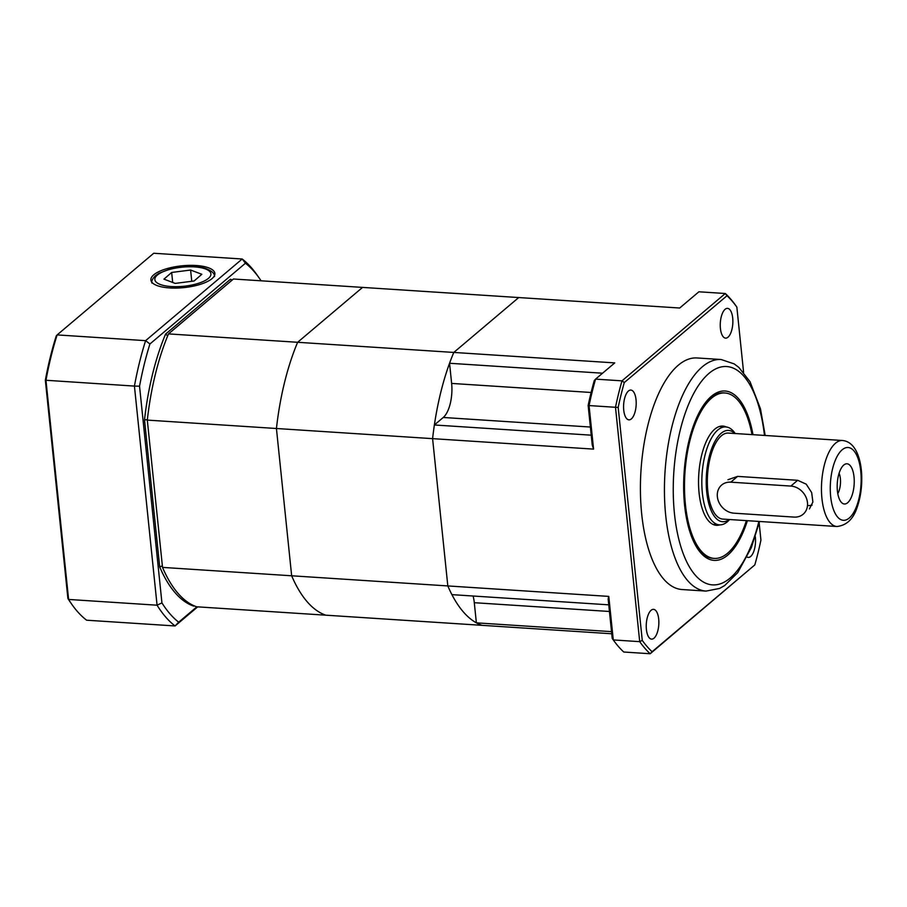 <?xml version="1.0" encoding="UTF-8"?>
<svg xmlns="http://www.w3.org/2000/svg" width="907" height="907" viewBox="0 0 907 907"><rect width="100%" height="100%" fill="white"/><g stroke="black" fill="none" stroke-linecap="round" stroke-linejoin="round"><path stroke-width="1.36" d="M752.005 434.612A82.877 34.761 93.7 0 0 724.954 392.992L723.695 392.901A82.877 34.761 93.7 0 0 710.306 398.082A82.877 34.761 93.7 0 0 699.875 411.268M691.701 537.023A82.877 34.761 93.7 0 0 712.947 558.315L714.206 558.395A82.877 34.761 93.7 0 0 746.416 520.618M747.391 520.686A84.873 35.6 -86.3 0 1 692.007 537.794A84.873 35.6 -86.3 0 1 700.283 410.531A84.873 35.6 -86.3 0 1 711.383 396.302A84.873 35.6 -86.3 0 1 752.98 434.68M651.101 610.286A14.92 6.258 93.7 0 0 646.238 626.68A14.92 6.258 93.7 0 0 651.577 639.129A14.92 6.258 93.7 0 0 658.788 624.64A14.92 6.258 93.7 0 0 653.516 609.345A14.92 6.258 93.7 0 0 651.101 610.286M747.119 557.079A14.92 6.258 93.7 0 0 748.252 557.408A14.92 6.258 93.7 0 0 755.293 536.695M725.112 309.287A14.92 6.258 93.7 0 0 720.249 325.681A14.92 6.258 93.7 0 0 725.589 338.13A14.92 6.258 93.7 0 0 732.799 323.652A14.92 6.258 93.7 0 0 727.527 308.357A14.92 6.258 93.7 0 0 725.112 309.287M628.449 391.008A14.92 6.258 93.7 0 0 623.574 407.402A14.92 6.258 93.7 0 0 628.925 419.85A14.92 6.258 93.7 0 0 636.136 405.361A14.92 6.258 93.7 0 0 630.853 390.067A14.92 6.258 93.7 0 0 628.449 391.008M721.099 359.512L697.075 357.959A116.028 48.672 93.7 0 0 640.988 470.586A116.028 48.672 93.7 0 0 682.03 589.527L706.054 591.092A116.028 48.672 -86.3 0 1 664.468 494.292A116.028 48.672 -86.3 0 1 702.358 366.768A116.028 48.672 -86.3 0 1 721.099 359.512L734.182 363.9L738.842 367.403L750.021 381.711L760.463 408.808L765.179 435.462M449.555 363.265A165.754 69.533 -86.3 0 1 453.795 352.438L614.753 362.902L595.559 379.126L621.987 380.849L725.317 293.505L698.889 291.793L679.694 308.017L518.725 297.553L453.795 352.438A165.754 69.533 93.7 0 0 432.594 438.648L447.82 585.933L608.778 596.398L613.279 639.934L639.707 641.657L615.49 407.288L589.062 405.565L593.563 449.112L432.594 438.648A165.754 69.533 -86.3 0 1 434.374 424.975L443.262 417.469A26.518 11.122 -86.3 0 0 451.629 383.423L449.555 363.265L602.565 373.208M611.749 633.766L481.991 625.331A165.754 69.533 -86.3 0 1 476.379 622.848L474.293 602.702A26.518 11.122 -86.3 0 0 473.114 596.024M608.756 604.833L451.913 594.641A165.754 69.533 -86.3 0 1 447.82 585.933A165.754 69.533 93.7 0 0 481.991 625.331L196.694 606.794A165.754 69.533 -86.3 0 1 162.523 567.397L147.308 420.1A165.754 69.533 -86.3 0 1 168.498 333.901L233.439 279.005L362.562 287.406L297.632 342.29L362.562 287.406L518.725 297.553L453.795 352.438L297.632 342.29A165.754 69.533 93.7 0 0 276.431 428.501L147.308 420.1M743.593 372.301L736.847 307.088A190.289 79.816 93.7 0 0 727.006 295.739L624.288 382.561A190.289 79.816 93.7 0 0 618.177 407.402L642.258 640.387A190.289 79.816 93.7 0 0 652.099 651.736L754.817 564.914L650.194 653.743L623.767 652.02A192.284 80.655 93.7 0 1 613.279 639.934L612.225 638.437L608.144 598.937L608.778 596.398M591.228 435.179L434.374 424.975M611.522 631.635L476.379 622.848M754.817 564.914A190.289 79.816 93.7 0 0 760.928 540.084L759.182 523.158M727.006 295.739L725.317 293.505A192.284 80.655 -86.3 0 1 735.792 305.591L736.847 307.088M652.099 651.736L650.194 653.743A192.284 80.655 -86.3 0 1 639.707 641.657L642.258 640.387M618.177 407.402L615.49 407.288A192.284 80.655 -86.3 0 1 621.987 380.849L624.288 382.561M595.559 379.126A192.284 80.655 93.7 0 0 589.062 405.565L588.155 405.452A190.289 79.816 -86.3 0 1 594.255 380.611L595.559 379.126M593.563 449.112L592.237 444.952L588.155 405.452M168.498 333.901L297.632 342.29A165.754 69.533 -86.3 0 0 276.431 428.501L291.657 575.786L276.431 428.501L432.594 438.648L447.82 585.933L291.657 575.786A165.754 69.533 93.7 0 0 325.828 615.184A165.754 69.533 -86.3 0 1 291.657 575.786L162.523 567.397M837.785 493.612A13.265 5.567 93.7 0 0 839.1 473.227M843.771 465.042A20.147 8.458 -86.3 0 1 844.723 464.361A20.147 8.458 -86.3 0 1 854.145 484.44A20.147 8.458 -86.3 0 1 842.206 503.124A20.147 8.458 -86.3 0 1 837.218 484.485A20.147 8.458 -86.3 0 1 843.771 465.042M734.806 433.489A45.747 19.194 93.7 0 0 706.44 474.837A45.747 19.194 93.7 0 0 729.217 519.507M729.613 519.53L729.251 519.926A49.069 20.578 -86.3 0 1 727.335 521.786A49.069 20.578 -86.3 0 1 719.41 524.847A49.069 20.578 -86.3 0 1 702.052 474.554A49.069 20.578 -86.3 0 1 725.77 426.925A49.069 20.578 -86.3 0 1 734.897 433.081L735.203 433.523M836.912 526.502L722.8 519.087A43.094 18.072 -86.3 0 1 707.551 474.905A43.094 18.072 -86.3 0 1 728.389 433.081L842.501 440.496C848.691 441.108 853.51 445.133 856.956 452.582C859.621 458.545 861.185 465.688 861.65 474.021C862.206 485.721 860.777 496.639 857.33 506.752C853.578 518.827 846.764 525.414 836.912 526.502A43.094 18.072 -86.3 0 1 821.47 490.551A43.094 18.072 -86.3 0 1 835.54 443.183A43.094 18.072 -86.3 0 1 842.501 440.496M809.418 508.929L812.887 502.047L811.674 492.58L806.221 484.157L797.672 480.302L737.618 476.39L727.958 479.712M807.718 505.528A16.575 13.956 -130.2 0 0 812.105 505.12M726.178 426.959A49.726 20.861 93.7 0 0 722.811 426.063A49.726 20.861 93.7 0 0 722.357 426.052A49.726 20.861 93.7 0 0 698.741 474.871A49.726 20.861 93.7 0 0 716.36 525.312A49.726 20.861 93.7 0 0 719.818 524.87M724.954 392.992A82.877 34.761 93.7 0 0 724.205 392.958A82.877 34.761 93.7 0 0 684.842 474.327A82.877 34.761 93.7 0 0 714.206 558.395M153.759 274.821A32.153 10.941 -5.9 0 0 150.913 280.138A32.153 10.941 -5.9 0 0 184.019 287.598A32.153 10.941 -5.9 0 0 214.891 273.529A32.153 10.941 -5.9 0 0 189.291 265.366A32.153 10.941 -5.9 0 0 153.759 274.821M67.9 598.484L68.603 599.448A192.284 80.655 93.7 0 0 71.925 604.481L71.052 603.246A190.958 80.099 -86.3 0 1 67.9 598.484L45.35 380.226A190.958 80.099 -86.3 0 1 56.245 335.919L57.13 334.91L145.608 340.658L242.192 259.005L153.725 253.257L57.13 334.91A192.284 80.655 93.7 0 0 45.962 380.339L68.603 599.448L157.07 605.196L134.429 386.087L45.35 380.226M261.091 280.807A188.497 79.068 93.7 0 0 259.357 278.256A188.497 79.068 93.7 0 0 245.457 263.223L149.927 343.968A188.497 79.068 93.7 0 0 139.542 386.201L161.934 602.894A188.497 79.068 93.7 0 0 178.679 622.191L196.887 606.806M194.098 605.785L193.701 606.125A165.289 69.329 -86.3 0 1 159.7 566.932L144.508 419.862A165.289 69.329 -86.3 0 1 165.584 334.093L230.423 279.288A165.289 69.329 -86.3 0 1 232.283 279.98M197.681 606.862L175.085 625.955L86.619 620.207A192.284 80.655 93.7 0 1 71.925 604.481M139.542 386.201A2173.773 1938.474 129.5 0 0 134.429 386.087A192.284 80.655 -86.3 0 1 145.608 340.658A2173.773 1167.434 -137.3 0 0 149.927 343.968M178.679 622.191A2173.773 122.037 -45.2 0 0 175.085 625.955A192.284 80.655 -86.3 0 1 157.07 605.196A2173.773 1938.474 -50.5 0 0 161.934 602.894M245.457 263.223A2173.773 1167.434 42.7 0 0 242.192 259.005A192.284 80.655 -86.3 0 1 256.885 274.742L259.357 278.256M159.7 566.932A2534.736 2260.357 129.5 0 0 162.364 565.843M144.508 419.862A2534.736 2260.357 -50.5 0 1 147.342 419.748M165.584 334.093A2534.736 1361.294 42.7 0 0 167.693 335.828M230.423 279.288A2534.736 1361.294 -137.3 0 1 231.534 280.614M730.781 482.173A16.575 13.956 -130.2 0 0 721.677 485.018A16.575 13.956 -130.2 0 0 718.763 501.945A16.575 13.956 -130.2 0 0 733.978 513.181L794.044 517.092A16.575 13.956 -130.2 0 0 803.137 514.246A16.575 13.956 -130.2 0 0 806.062 497.319A16.575 13.956 -130.2 0 0 790.836 486.073L730.781 482.173L737.618 476.39M163.952 279.141L175.176 283.403L194.121 280.977L201.83 274.288L190.606 270.037L171.661 272.463L163.952 279.141M172.693 282.462L171.661 272.463M191.762 281.283L190.606 270.037M764.465 435.417A109.396 45.883 93.7 0 0 709.013 373.355A109.396 45.883 93.7 0 0 681.905 549.948A109.396 45.883 93.7 0 0 758.876 521.434M591.115 392.482L451.629 383.423M590.378 427.038L443.262 417.469M609.447 611.477L474.293 602.702M842.184 449.781A36.461 15.294 93.7 0 0 834.451 511.956A36.461 15.294 93.7 0 0 860.505 489.939A36.461 15.294 93.7 0 0 842.184 449.781M790.836 486.073L797.672 480.302M157.251 275.161A28.174 9.58 -5.9 0 0 185.878 286.022A28.174 9.58 -5.9 0 0 205.549 268.982A28.174 9.58 -5.9 0 0 157.251 275.161M759.59 521.48L751.313 547.658L737.686 572.702L724.625 585.582L719.546 588.45L706.054 591.092M725.77 426.925L719.376 426.505M719.41 524.847L713.015 524.427M214.54 276.578C214.8 273.563 211.819 270.864 205.617 268.483C197.533 265.66 185.516 265.91 169.575 269.209L158.85 273.37L155.392 275.762C152.512 278.71 151.344 281.147 151.888 283.052"/></g></svg>
